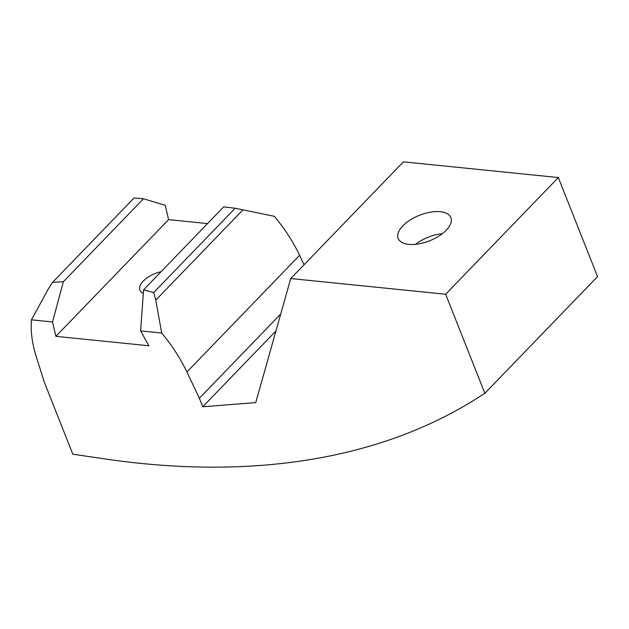 <?xml version="1.0" encoding="UTF-8"?>
<svg xmlns="http://www.w3.org/2000/svg" width="629" height="629" viewBox="0 0 629 629"><rect width="100%" height="100%" fill="white"/><g stroke="black" fill="none" stroke-linecap="round" stroke-linejoin="round"><path stroke-width="0.94" d="M446.22 230.245A28.329 13.736 158.4 0 1 418.694 243.91A28.329 13.736 158.4 0 1 398.196 238.47A28.329 13.736 158.4 0 1 402.851 225.842A28.329 13.736 158.4 0 1 430.378 212.177A28.329 13.736 158.4 0 1 450.875 217.618A28.329 13.736 158.4 0 1 446.22 230.245M442.36 233.673A28.329 13.736 -21.6 0 0 415.399 244.351M199.362 398.259L202.735 406.774L255.736 402.615L290.74 278.545L445.646 294.246L484.865 393.298L475.477 399.25A1017.738 608.204 44 0 1 104.697 458.895L72.815 454.193L44.455 382.558L36.293 356.737A128.143 76.581 44 0 1 31.45 319.839L52.529 321.977L55.895 336.342L148.837 345.761L140.629 330.901L143.554 289.851L153.72 292.571L155.764 300.159L161.708 333.04A128.143 76.581 44 0 1 186.907 372.006L199.362 398.259L280.738 313.981M275.95 330.948L202.735 406.774M290.74 278.545L403.425 161.842L558.332 177.543L445.646 294.246M558.332 177.543L597.55 276.595L484.865 393.298M143.302 293.358A20.23 9.812 158.4 0 1 139.897 290.15A20.23 9.812 158.4 0 1 143.215 281.132A20.23 9.812 158.4 0 1 161.048 271.728M304.066 264.738L299.593 255.303A128.143 76.581 44 0 0 274.393 216.337L235.167 208.23L153.72 292.571M235.167 208.23L223.665 206.886L143.554 289.851M31.45 319.839L48.126 289.254L52.616 282.327L63.356 281.721L52.529 321.977M55.895 336.342L168.58 219.639L165.223 205.274L143.467 198.756L63.356 281.721M143.467 198.756L134.063 197.986L52.616 282.327M140.629 330.901L161.708 333.04M168.58 219.639L207.539 223.586M243.022 209.795L155.764 300.159M299.593 255.303L186.907 372.006"/></g></svg>
